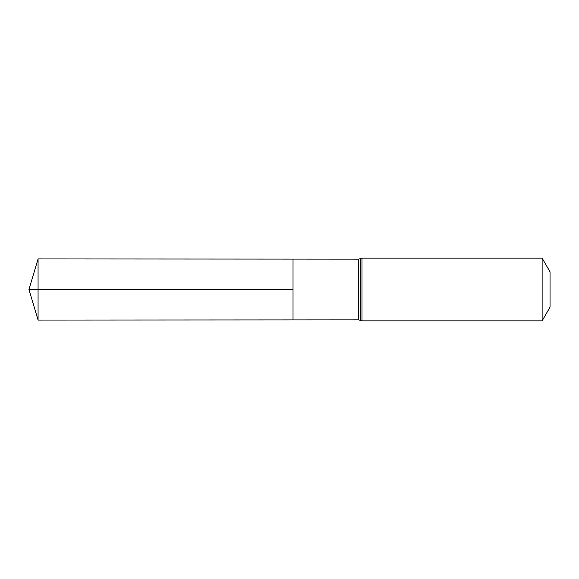 <?xml version="1.0" encoding="UTF-8"?>
<svg xmlns="http://www.w3.org/2000/svg" width="579" height="579" viewBox="0 0 579 579"><rect width="100%" height="100%" fill="white"/><g stroke="black" fill="none" stroke-linecap="round" stroke-linejoin="round"><path stroke-width="0.87" d="M293.025 289.5L293.025 259.095L38.069 258.936L38.069 320.064L293.025 319.905L293.025 259.095L358.611 259.139L358.611 319.861L293.025 319.905L293.025 289.5M542.132 258.154L542.132 320.846L550.05 307.131L550.05 271.869L542.132 258.154L361.984 258.154L358.611 259.139M38.069 320.064L28.95 289.5L293.025 289.5L38.069 289.5M542.132 320.846L361.984 320.846L361.984 258.154M361.984 320.846L360.297 320.353L360.297 258.647M360.297 320.353L358.611 319.861M28.95 289.5L38.069 258.936"/></g></svg>
